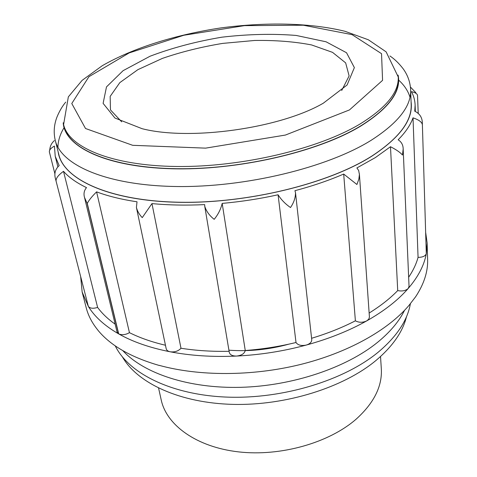 <?xml version="1.0" encoding="UTF-8"?>
<svg xmlns="http://www.w3.org/2000/svg" width="477" height="477" viewBox="0 0 477 477"><rect width="100%" height="100%" fill="white"/><g stroke="black" fill="none" stroke-linecap="round" stroke-linejoin="round"><path stroke-width="0.72" d="M425.693 232.615L427.13 242.96L427.619 259.416C428.036 271.508 424.047 283.946 415.652 296.736L415.586 296.724M159.378 365.4L159.306 365.477C130.925 357.291 110.461 345.539 97.91 330.221L97.886 330.126C92.109 323.036 88.227 315.625 86.254 307.898L82.157 292.055L80.696 277.006M389.924 55.976C394.515 59.017 398.933 63.292 403.178 68.807C407.763 75.169 410.25 82.175 410.637 89.837L411.18 104.463C411.937 121.128 398.867 138.3 371.982 155.979C328.683 183.651 247.617 203.679 178.845 202.224C109.931 200.841 64.598 179.763 58.838 154.608L55.272 140.411C53.412 132.475 54.014 124.604 57.073 116.793C59.536 110.944 62.415 106.055 65.725 102.12M57.95 147.262C58.045 140.721 60.09 134.192 64.085 127.669M398.617 80.058C404.275 85.204 408.062 90.91 409.976 97.165M115.142 324.175C107.856 319.012 102.012 313.425 97.612 307.421C93.212 308.774 90.129 308.452 88.358 306.455C94.625 316.716 104.684 325.833 118.534 333.811L87.13 203.482L118.534 333.811L117.02 331.938L84.495 197.377C83.463 193.698 84.137 190.442 86.504 187.61C76.493 182.78 68.825 177.355 63.495 171.321C58.504 174.958 56.03 178.07 56.071 180.664L55.475 178.792C53.99 173.622 55.225 169.216 59.184 165.567L55.231 156.349L54.432 146.093C50.842 148.103 49.155 150.058 49.369 151.954L54.962 174.051M380.533 356.534L381.314 368.733C382.363 386.227 373.968 403.041 356.134 419.17C329.011 442.889 280.554 456.704 238.589 451.886C196.56 447.11 166.616 425.228 161.238 400.054L158.591 388.117M406.517 316.615C402.785 331.795 392.625 346.397 376.031 360.427C343.541 387.503 286.075 405.706 232.943 404.383C179.763 403.059 137.4 383.126 122.5 357.04M410.387 303.724C407.489 320.377 396.804 336.494 378.321 352.086C344.203 380.348 282.992 399.189 227.296 397.12C171.535 395.075 128.563 373.324 115.249 345.861M404.532 310.354C399.058 321.426 390.108 332.058 377.677 342.247C346.368 367.761 292.681 385.965 240.694 387.324C188.677 388.642 143.72 373.408 122.833 350.655M288.812 344.167C268.915 349.611 249.018 351.627 229.115 350.201M82.157 292.055L88.358 306.455L55.475 178.792M97.612 307.421L63.495 171.321M49.602 150.535L49.811 149.432C50.157 145.89 51.683 142.939 54.39 140.578M418.216 113.21L417.524 95.388C417.136 93.683 415.121 92.443 411.478 91.667C413.726 95.913 414.942 100.403 415.127 105.131L414.746 111.207C419.778 113.627 422.312 117.628 422.342 123.203L422.33 124.551C421.883 122.046 418.776 119.805 413.022 117.831C410.47 125.016 405.516 132.332 398.152 139.779C401.473 141.913 403.148 145.002 403.178 149.051L402.463 155.031C400.316 152.467 396.321 149.7 390.49 146.719L375.381 157.577L356.885 167.94L358.674 170.527L359.408 174.504L358.841 179.179L356.915 184.498L343.69 174.057C328.933 180.425 312.685 185.97 294.941 190.693L295.519 192.809C295.448 197.913 293.772 202.82 290.493 207.531C285.401 204.043 281.263 199.791 278.079 194.777C259.709 198.82 241.076 201.693 222.181 203.399C220.851 209.117 218.186 214.423 214.185 219.331C209.486 215.652 206.338 211.305 204.74 206.291L204.675 204.615C186.06 205.498 168.494 205.158 151.966 203.59L142.253 217.619C139.338 214.614 137.388 211.228 136.41 207.459L137.018 201.789C121.563 199.475 108.082 196.166 96.587 191.861C91.978 196.417 88.871 200.268 87.261 203.411L118.695 333.9C122.029 335.265 125.612 334.848 129.446 332.654L96.587 191.861M410.423 87.023L415.831 92.681M422.342 123.203L426.295 253.704C425.383 256.101 422.64 257.33 418.061 257.383L413.022 117.831M403.178 149.051L409.039 286.397L408.234 288.442C405.665 290.773 402.159 291.489 397.717 290.582L390.49 146.719M397.717 290.582C390.031 298.507 380.503 305.995 369.138 313.055M359.372 173.741L369.425 317.062L368.793 319.119L366.747 320.872C362.711 322.732 358.925 322.708 355.389 320.812L343.69 174.057M295.519 192.809L311.743 339.69C311.761 342.11 309.931 343.899 306.252 345.068C301.345 346.058 297.928 345.205 296.008 342.51L278.079 194.777M296.008 342.51C279.373 346.535 262.451 349.2 245.256 350.512L222.181 203.399M245.256 350.512C244.445 353.642 241.541 355.49 236.538 356.063C232.412 356.075 229.997 354.846 229.288 352.384L204.74 206.291M229.103 351.299C212.193 351.65 196.154 350.637 180.986 348.252C178.344 351.132 174.755 352.312 170.229 351.799C167.934 351.31 166.592 350.291 166.199 348.753L136.41 207.459M180.986 348.252L151.966 203.59M165.453 345.241C151.853 342.045 139.844 337.847 129.446 332.654M159.306 365.477L159.282 365.376C199.034 376.329 251.922 376.353 299.89 364.637C347.84 352.825 387.926 330.227 408.968 305.429L415.652 296.736M427.13 242.96L426.295 253.704C424.238 265.2 418.216 276.779 408.234 288.442C398.098 300.122 384.271 310.932 366.747 320.872C349.069 330.782 328.903 338.843 306.252 345.068C283.523 351.203 260.281 354.87 236.538 356.063C212.825 357.148 190.722 355.729 170.229 351.799C149.903 347.805 132.725 341.836 118.695 333.9L87.261 203.411M87.094 203.339L84.495 197.377M398.241 76.97L398.331 79.045C399.1 94.237 386.388 109.96 360.189 126.22C318.606 151.292 241.708 169.627 176.8 168.715C111.755 167.868 69.093 149.259 64.079 126.62L63.59 124.598L68.342 96.873L82.139 80.339L102.287 65.695C133.614 47.694 176.234 34.63 220.768 27.934C265.409 21.984 309.955 22.693 344.984 31.285L368.351 39.776L386.126 51.85L398.241 76.97C399.01 92.109 386.275 107.79 360.04 124.008C318.397 149.027 241.386 167.355 176.395 166.485C111.272 165.686 68.581 147.16 63.59 124.598M323.34 103.175C280.315 128.325 190.037 141.031 142.116 128.701L114.939 118.04L103.11 103.366L106.484 86.909L123.096 70.668L150.022 56.244C171.976 47.909 195.922 41.553 221.865 37.188C247.992 34.147 272.761 33.563 296.169 35.447L326.047 41.785L346.535 52.744L354.369 67.609L347.095 85.001L323.34 103.175M121.683 121.826L110.461 109.895L110.163 96.396L119.828 82.622L137.865 69.666L162.371 58.403C181.218 51.921 201.348 46.919 222.747 43.389L254.611 40.473C275.491 40.146 294.482 41.636 311.588 44.945L332.523 52.351L345.652 62.881L349.122 75.926L341.681 90.517M355.389 320.812C342.134 327.639 327.532 333.465 311.588 338.282M418.061 257.383C416.266 263.966 413.13 270.596 408.646 277.268M411.073 101.696C413.523 119.101 400.531 137.209 372.09 156.009C327.991 184.235 244.641 204.406 175.148 202.206C105.506 200.101 61.521 177.754 58.164 151.919M410.637 89.837C411.389 106.115 398.182 122.971 371.017 140.387C327.276 167.66 245.345 187.646 175.953 186.507C106.425 185.446 60.877 164.982 55.272 140.411M398.11 75.11C401.556 91.322 388.988 108.38 360.415 126.28C317.587 152.163 237.218 170.718 171.243 168.745C105.107 166.861 64.526 146.421 63.197 122.78M349.462 109.937L285.389 135.063L205.623 148.138L132.701 145.312L85.514 128.504L71.777 103.515L88.919 76.702L129.189 52.911L183.8 35.262L244.474 25.639L303.324 25.215L352.074 34.636L381.534 53.674L382.572 80.345L349.462 109.937M55.231 156.349L57.848 166.682M415.127 105.131L415.342 111.409"/></g></svg>

